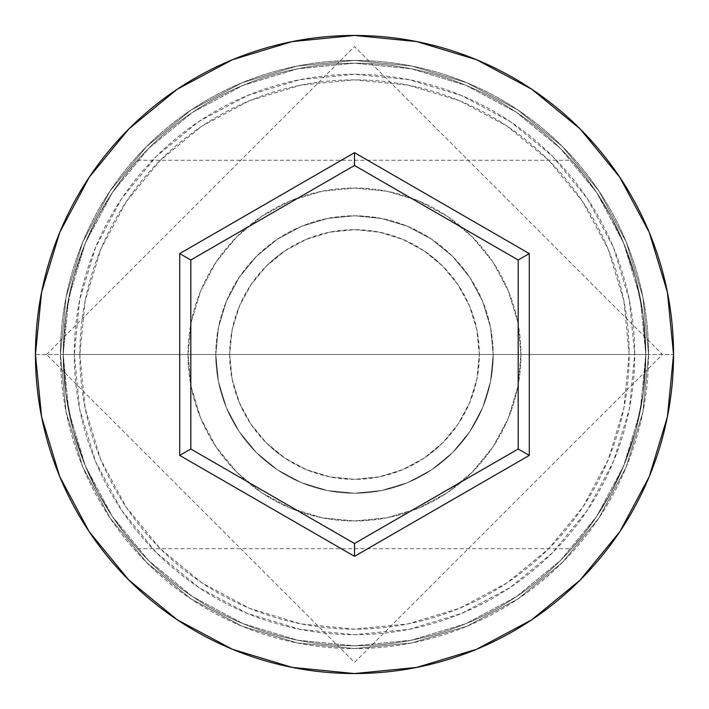 <?xml version="1.0" encoding="UTF-8"?>
<svg xmlns="http://www.w3.org/2000/svg" width="709" height="709" viewBox="0 0 709 709"><rect width="100%" height="100%" fill="white"/><g stroke="black" fill="none" stroke-linecap="round" stroke-linejoin="round"><path stroke-width="0.53" stroke-dasharray="3.54 2.66" d="M645.81 354.5L634.706 354.5A280.206 280.206 0 0 0 354.5 74.294A280.206 280.206 0 0 0 74.294 354.5L63.19 354.5A291.31 291.31 0 0 1 354.5 63.19A291.31 291.31 0 0 1 645.81 354.5L63.19 354.5L65.84 393.646L73.293 430.523L84.46 463.766L97.789 492.197L84.424 463.668L73.284 430.496L65.813 393.504L63.19 354.5L229.654 354.5A124.846 124.846 0 0 0 354.5 479.346A124.846 124.846 0 0 0 479.346 354.5L476.794 379.625L469.411 403.306L457.775 424.647L442.558 443.001L433.713 450.995L424.177 458.094L402.96 469.553L379.368 476.847L354.385 479.346L329.331 476.785L305.783 469.447L284.796 458.076L275.225 450.942L266.407 442.965L251.181 424.585L239.571 403.253L232.189 379.51L229.654 354.5L232.189 379.51L239.571 403.253L251.181 424.585L266.407 442.965L284.796 458.076L305.783 469.447L329.331 476.785L354.385 479.346L379.368 476.847L402.96 469.553L424.177 458.094L442.558 443.001L457.775 424.647L469.411 403.306L476.794 379.625L479.346 354.5L645.81 354.5L643.169 393.575L635.698 430.576L624.638 463.509L611.247 492.117L604.236 504.462L597.253 515.523L584.482 533.292L571.631 548.704L584.384 533.425L597.164 515.665L611.123 492.356L624.54 463.757L635.707 430.549L643.169 393.637L645.81 354.5L629.158 354.5A274.658 274.658 0 0 0 354.5 79.842A274.658 274.658 0 0 0 79.842 354.5L63.19 354.5A291.31 291.31 0 0 1 354.5 63.19A291.31 291.31 0 0 1 645.81 354.5A291.31 291.31 0 0 0 354.5 63.19A291.31 291.31 0 0 0 63.19 354.5L35.45 354.5A319.05 319.05 0 0 1 354.5 35.45A319.05 319.05 0 0 1 673.55 354.5L645.81 354.5L643.16 315.354L635.707 278.477L624.54 245.234L611.211 216.803L624.576 245.332L635.716 278.504L643.187 315.496L645.81 354.5A291.31 291.31 0 0 0 354.5 63.19A291.31 291.31 0 0 0 63.19 354.5A291.31 291.31 0 0 1 354.5 63.19A291.31 291.31 0 0 1 645.81 354.5A291.31 291.31 0 0 0 354.5 63.19A291.31 291.31 0 0 0 63.19 354.5L65.831 315.425L73.302 278.424L84.362 245.491L97.753 216.883L111.747 193.477L124.518 175.708L137.369 160.296L124.616 175.575L111.836 193.335L97.877 216.644L84.46 245.243L73.293 278.451L65.831 315.363L63.19 354.5A291.31 291.31 0 0 1 354.5 63.19A291.31 291.31 0 0 1 645.81 354.5A291.31 291.31 0 0 0 354.5 63.19A291.31 291.31 0 0 0 63.19 354.5A291.31 291.31 0 0 1 354.5 63.19A291.31 291.31 0 0 1 645.81 354.5A291.31 291.31 0 0 1 354.5 645.81A291.31 291.31 0 0 1 63.19 354.5A291.31 291.31 0 0 0 354.5 645.81A291.31 291.31 0 0 0 645.81 354.5L640.209 411.335L623.636 465.981L596.712 516.338L560.482 560.482L516.338 596.712L465.981 623.636L411.335 640.209L354.5 645.81L297.665 640.209L243.019 623.636L192.662 596.712L148.518 560.482L112.288 516.338L85.364 465.981L68.791 411.335L63.19 354.5L68.791 297.665L85.364 243.019L112.288 192.662L148.518 148.518L192.662 112.288L243.019 85.364L297.665 68.791L354.5 63.19L411.335 68.791L465.981 85.364L516.338 112.288L560.482 148.518L596.712 192.662L623.636 243.019L640.209 297.665L645.81 354.5A291.31 291.31 0 0 1 354.5 645.81A291.31 291.31 0 0 1 63.19 354.5A291.31 291.31 0 0 0 354.5 645.81A291.31 291.31 0 0 0 645.81 354.5L640.209 297.665L623.636 243.019L596.712 192.662L560.482 148.518L516.338 112.288L465.981 85.364L411.335 68.791L354.5 63.19L297.665 68.791L243.019 85.364L192.662 112.288L148.518 148.518L112.288 192.662L85.364 243.019L68.791 297.665L63.19 354.5L68.791 411.335L85.364 465.981L112.288 516.338L148.518 560.482L192.662 596.712L243.019 623.636L297.665 640.209L354.5 645.81L411.335 640.209L465.981 623.636L516.338 596.712L560.482 560.482L596.712 516.338L623.636 465.981L640.209 411.335L645.81 354.5L640.209 411.335L623.636 465.981L596.712 516.338L560.482 560.482L516.338 596.712L465.981 623.636L411.335 640.209L354.5 645.81L297.665 640.209L243.019 623.636L192.662 596.712L148.518 560.482L112.288 516.338L85.364 465.981L68.791 411.335L63.19 354.5L68.791 297.665L85.364 243.019L112.288 192.662L148.518 148.518L192.662 112.288L243.019 85.364L297.665 68.791L354.5 63.19L411.335 68.791L465.981 85.364L516.338 112.288L560.482 148.518L596.712 192.662L623.636 243.019L640.209 297.665L645.81 354.5A291.31 291.31 0 0 1 354.5 645.81A291.31 291.31 0 0 1 63.19 354.5L65.84 393.646L73.293 430.523L84.46 463.766L97.789 492.197L111.818 515.638L97.789 492.188L84.424 463.668L73.284 430.496L65.813 393.504L63.19 354.5A291.31 291.31 0 0 0 354.5 645.81A291.31 291.31 0 0 0 645.81 354.5L643.169 393.575L635.698 430.576L624.638 463.509L611.247 492.117L597.253 515.523L584.482 533.292L571.631 548.704L584.384 533.425L597.164 515.665L611.123 492.356L624.54 463.757L635.707 430.549L643.169 393.637L645.81 354.5L673.55 354.5A319.05 319.05 0 0 1 354.5 673.55A319.05 319.05 0 0 1 35.45 354.5L63.19 354.5A291.31 291.31 0 0 0 354.5 645.81A291.31 291.31 0 0 0 645.81 354.5A291.31 291.31 0 0 1 354.5 645.81A291.31 291.31 0 0 1 63.19 354.5L79.842 354.5L85.115 408.083L100.749 459.609L126.131 507.095L160.287 548.713L201.905 582.869L249.391 608.251L300.917 623.885L354.5 629.158L408.083 623.885L459.609 608.251L507.095 582.869L548.713 548.713L582.869 507.095L608.251 459.609L623.885 408.083L629.158 354.5L623.885 300.917L608.251 249.391L582.869 201.905L548.713 160.287L507.095 126.131L459.609 100.749L408.083 85.115L354.5 79.842L300.917 85.115L249.391 100.749L201.905 126.131L160.287 160.287L126.131 201.905L100.749 249.391L85.115 300.917L79.842 354.5A274.658 274.658 0 0 0 354.5 629.158A274.658 274.658 0 0 0 629.158 354.5L479.346 354.5L476.803 329.437L469.438 305.747L457.775 284.353L442.496 265.937L424.177 250.906L402.987 239.456L379.483 232.18L354.553 229.654L329.481 232.189L305.907 239.5L284.832 250.906L266.424 266.017L251.234 284.336L239.589 305.694L232.233 329.242L229.654 354.5L63.19 354.5L645.81 354.5L643.16 315.354L635.707 278.477L624.54 245.234L611.211 216.803L597.182 193.362L611.211 216.812L624.576 245.332L635.716 278.504L643.187 315.496L645.81 354.5A291.31 291.31 0 0 1 354.5 645.81A291.31 291.31 0 0 1 63.19 354.5L65.831 315.425L73.302 278.424L84.362 245.491L97.753 216.883L104.764 204.538L111.747 193.477L124.518 175.708L137.369 160.296L124.616 175.575L111.836 193.335L97.877 216.644L84.46 245.243L73.293 278.451L65.831 315.363L63.19 354.5L74.294 354.5L79.674 299.836L95.618 247.273L121.514 198.821L156.361 156.361L198.821 121.514L247.273 95.618L299.836 79.674L354.5 74.294L409.164 79.674L461.727 95.618L510.179 121.514L552.639 156.361L587.486 198.821L613.382 247.273L629.326 299.836L634.706 354.5L629.326 409.164L613.382 461.727L587.486 510.179L552.639 552.639L510.179 587.486L461.727 613.382L409.164 629.326L354.5 634.706L299.836 629.326L247.273 613.382L198.821 587.486L156.361 552.639L121.514 510.179L95.618 461.727L79.674 409.164L74.294 354.5A280.206 280.206 0 0 0 354.5 634.706A280.206 280.206 0 0 0 634.706 354.5L645.81 354.5M215.784 354.5A138.716 138.716 0 0 1 354.5 215.784A138.716 138.716 0 0 1 493.216 354.5A138.716 138.716 0 0 0 354.5 215.784A138.716 138.716 0 0 0 215.784 354.5L218.452 381.566L226.339 407.586L239.163 431.568L256.41 452.59L277.432 469.837L301.414 482.661L327.434 490.548L354.5 493.216L381.566 490.548L407.586 482.661L431.568 469.837L452.59 452.59L469.837 431.568L482.661 407.586L490.548 381.566L493.216 354.5L490.548 327.434L482.661 301.414L469.837 277.432L452.59 256.41L431.568 239.163L407.586 226.339L381.566 218.452L354.5 215.784L327.434 218.452L301.414 226.339L277.432 239.163L256.41 256.41L239.163 277.432L226.339 301.414L218.452 327.434L215.784 354.5A138.716 138.716 0 0 0 354.5 493.216A138.716 138.716 0 0 0 493.216 354.5A138.716 138.716 0 0 1 354.5 493.216A138.716 138.716 0 0 1 215.784 354.5L218.452 327.434L226.339 301.414L239.163 277.432L256.41 256.41L277.432 239.163L301.414 226.339L327.434 218.452L354.5 215.784L381.566 218.452L407.586 226.339L431.568 239.163L452.59 256.41L469.837 277.432L482.661 301.414L490.548 327.434L493.216 354.5L490.548 381.566L482.661 407.586L469.837 431.568L452.59 452.59L431.568 469.837L407.586 482.661L381.566 490.548L354.5 493.216L327.434 490.548L301.414 482.661L277.432 469.837L256.41 452.59L239.163 431.568L226.339 407.586L218.452 381.566L215.784 354.5M188.036 354.5A166.464 166.464 0 0 1 354.5 188.036A166.464 166.464 0 0 1 520.964 354.5A166.464 166.464 0 0 0 354.5 188.036A166.464 166.464 0 0 0 188.036 354.5L191.235 386.972L200.709 418.204L216.094 446.98L236.797 472.203L262.02 492.906L290.796 508.291L322.028 517.765L354.5 520.964L386.972 517.765L418.204 508.291L446.98 492.906L472.203 472.203L492.906 446.98L508.291 418.204L517.765 386.972L520.964 354.5L517.765 322.028L508.291 290.796L492.906 262.02L472.203 236.797L446.98 216.094L418.204 200.709L386.972 191.235L354.5 188.036L322.028 191.235L290.796 200.709L262.02 216.094L236.797 236.797L216.094 262.02L200.709 290.796L191.235 322.028L188.036 354.5A166.464 166.464 0 0 0 354.5 520.964A166.464 166.464 0 0 0 520.964 354.5A166.464 166.464 0 0 1 354.5 520.964A166.464 166.464 0 0 1 188.036 354.5L191.235 322.028L200.709 290.796L216.094 262.02L236.797 236.797L262.02 216.094L290.796 200.709L322.028 191.235L354.5 188.036L386.972 191.235L418.204 200.709L446.98 216.094L472.203 236.797L492.906 262.02L508.291 290.796L517.765 322.028L520.964 354.5L517.765 386.972L508.291 418.204L492.906 446.98L472.203 472.203L446.98 492.906L418.204 508.291L386.972 517.765L354.5 520.964L322.028 517.765L290.796 508.291L262.02 492.906L236.797 472.203L216.094 446.98L200.709 418.204L191.235 386.972L188.036 354.5M124.5 533.274L111.8 515.611L124.633 533.434L137.369 548.704L124.5 533.274L111.8 515.611L97.789 492.188L111.818 515.638L124.633 533.434L137.369 548.704L124.5 533.274M584.5 175.726L597.2 193.389L584.367 175.566L571.631 160.296L584.5 175.726L597.2 193.389L611.211 216.812L597.182 193.362L584.367 175.566L571.631 160.296L584.5 175.726M648.584 354.5A294.084 294.084 0 0 0 354.5 60.416A294.084 294.084 0 0 0 60.416 354.5A294.084 294.084 0 0 1 354.5 60.416A294.084 294.084 0 0 1 648.584 354.5A294.084 294.084 0 0 1 354.5 648.584A294.084 294.084 0 0 1 60.416 354.5A294.084 294.084 0 0 0 354.5 648.584A294.084 294.084 0 0 0 648.584 354.5L642.93 411.876L626.198 467.036L599.016 517.88L562.45 562.45L517.88 599.016L467.036 626.198L411.876 642.93L354.5 648.584L297.124 642.93L241.964 626.198L191.12 599.016L146.55 562.45L109.984 517.88L82.802 467.036L66.07 411.876L60.416 354.5L66.07 297.124L82.802 241.964L109.984 191.12L146.55 146.55L191.12 109.984L241.964 82.802L297.124 66.07L354.5 60.416L411.876 66.07L467.036 82.802L517.88 109.984L562.45 146.55L599.016 191.12L626.198 241.964L642.93 297.124L648.584 354.5L642.93 297.124L626.198 241.964L599.016 191.12L562.45 146.55L517.88 109.984L467.036 82.802L411.876 66.07L354.5 60.416L297.124 66.07L241.964 82.802L191.12 109.984L146.55 146.55L109.984 191.12L82.802 241.964L66.07 297.124L60.416 354.5L66.07 411.876L82.802 467.036L109.984 517.88L146.55 562.45L191.12 599.016L241.964 626.198L297.124 642.93L354.5 648.584L411.876 642.93L467.036 626.198L517.88 599.016L562.45 562.45L599.016 517.88L626.198 467.036L642.93 411.876L648.584 354.5M479.346 354.5L476.944 330.146L469.845 306.722L458.306 285.142L442.779 266.221L423.858 250.694L402.278 239.155L378.854 232.056L354.5 229.654L330.146 232.056L306.722 239.155L285.142 250.694L266.221 266.221L250.694 285.142L239.155 306.722L232.056 330.146L229.654 354.5L232.056 378.854L239.155 402.278L250.694 423.858L266.221 442.779L285.142 458.306L306.722 469.845L330.146 476.944L354.5 479.346L378.854 476.944L402.278 469.845L423.858 458.306L442.779 442.779L458.306 423.858L469.845 402.278L476.944 378.854L479.346 354.5A124.846 124.846 0 0 0 354.5 229.654A124.846 124.846 0 0 0 229.654 354.5L232.233 329.242L239.589 305.694L251.234 284.336L266.424 266.017L275.269 258.014L284.832 250.906L305.907 239.5L329.481 232.189L354.553 229.654L379.483 232.18L402.987 239.456L424.177 250.906L433.686 257.987L442.496 265.937L457.775 284.353L469.438 305.747L476.803 329.437L479.346 354.5M518.19 259.999L354.5 165.489L190.81 259.999L190.81 449.001L354.5 543.511L518.19 449.001L518.19 259.999L354.5 165.489L190.81 259.999L190.81 449.001L354.5 543.511L518.19 449.001L518.19 259.999M137.369 548.704L571.631 548.704M46.546 354.5L354.5 46.546L662.454 354.5L354.5 662.454L46.546 354.5M137.369 160.296L571.631 160.296"/><path stroke-width="1.06" d="M35.45 354.5A319.05 319.05 0 0 1 354.5 35.45A319.05 319.05 0 0 1 673.55 354.5A319.05 319.05 0 0 0 354.5 35.45A319.05 319.05 0 0 0 35.45 354.5L41.583 416.741L59.733 476.599L89.219 531.759L128.896 580.104L177.241 619.781L232.401 649.267L292.259 667.417L354.5 673.55L416.741 667.417L476.599 649.267L531.759 619.781L580.104 580.104L619.781 531.759L649.267 476.599L667.417 416.741L673.55 354.5L667.417 292.259L649.267 232.401L619.781 177.241L580.104 128.896L531.759 89.219L476.599 59.733L416.741 41.583L354.5 35.45L292.259 41.583L232.401 59.733L177.241 89.219L128.896 128.896L89.219 177.241L59.733 232.401L41.583 292.259L35.45 354.5A319.05 319.05 0 0 0 354.5 673.55A319.05 319.05 0 0 0 673.55 354.5A319.05 319.05 0 0 1 354.5 673.55A319.05 319.05 0 0 1 35.45 354.5M354.5 556.326L179.714 455.408L179.714 253.592L354.5 152.674L529.286 253.592L529.286 455.408L354.5 556.326L529.286 455.408L529.286 253.592L518.19 259.999L518.19 449.001L354.5 543.511L190.81 449.001L190.81 259.999L354.5 165.489L518.19 259.999L518.19 449.001L529.286 455.408L518.19 449.001L354.5 543.511L354.5 556.326L354.5 543.511L190.81 449.001L179.714 455.408L354.5 556.326M518.19 259.999L529.286 253.592L354.5 152.674L354.5 165.489L518.19 259.999M354.5 165.489L354.5 152.674L179.714 253.592L190.81 259.999L354.5 165.489M190.81 259.999L179.714 253.592L179.714 455.408L190.81 449.001L190.81 259.999"/></g></svg>
